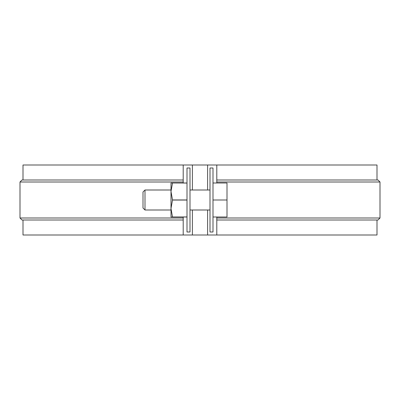 <?xml version="1.0" encoding="UTF-8"?>
<svg xmlns="http://www.w3.org/2000/svg" width="400" height="400" viewBox="0 0 400 400"><rect width="100%" height="100%" fill="white"/><g stroke="black" fill="none" stroke-linecap="round" stroke-linejoin="round"><path stroke-width="0.6" d="M213 168L210 168L210 232L213 232L213 168M190 168L187 168L187 232L190 232L190 168M192.4 210L192.4 235L23 235L23 220M183.2 183L183.2 165L192.4 165L192.4 190M183.2 217L183.2 235M216.8 217L216.8 235L207.6 235L207.6 210M192.4 165L216.8 165L216.8 183M207.6 165L207.6 190M183.2 182L20 182L20 218L183.2 218M377 220L377 235L216.8 235M192.4 235L207.6 235M216.8 182L380 182L378 180L216.8 180M20 182L22 180L183.2 180M20 218L22 220L183.2 220M216.8 218L380 218L378 220L216.8 220M183.2 165L23 165L23 180M377 180L377 165L216.8 165M187 183L172.5 183L187 183.05M172.5 183L171 183L171 191.5L172.5 183.05M171 208.5L171 217L172.5 217L171 208.5L172.5 199.95L171 191.5L171 208.5M187 199.95L172.5 199.95M187 200.05L172.5 200.05M187 216.95L172.5 216.95M187 217L172.5 217M213 183L227 183L227 217L213 217M227 200L213 200M145 210L143 208L143 192L145 190L145 210L171 210M380 182L380 218M190 210L210 210M145 190L171 190M190 190L210 190"/></g></svg>
